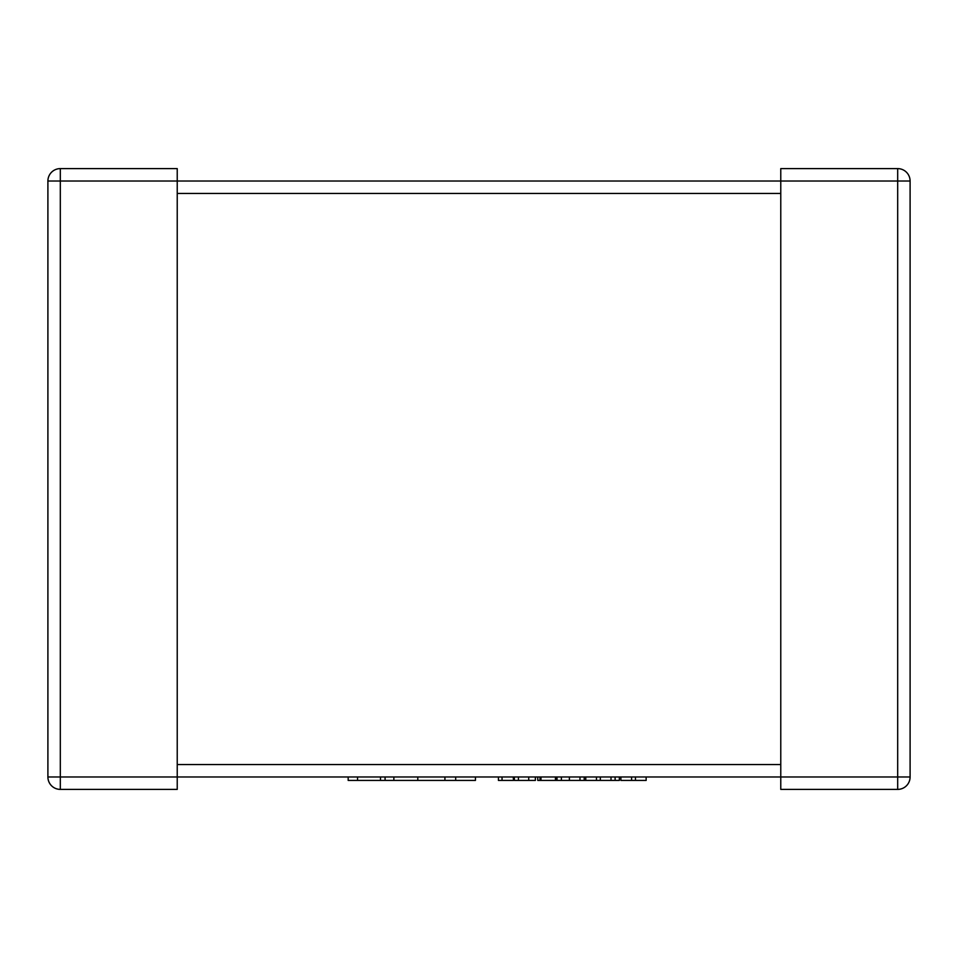 <?xml version="1.0" encoding="UTF-8"?>
<svg xmlns="http://www.w3.org/2000/svg" width="958" height="958" viewBox="0 0 958 958"><rect width="100%" height="100%" fill="white"/><g stroke="black" fill="none" stroke-linecap="round" stroke-linejoin="round"><path stroke-width="1.44" d="M47.9 776.974L177.23 776.974L177.23 181.026L60.318 181.026L60.318 789.392A12.418 12.418 0 0 1 47.9 776.974L47.9 181.026A12.418 12.418 0 0 1 60.318 168.608L177.23 168.608L177.23 181.026L780.77 181.026L780.77 776.974L897.682 776.974L897.682 789.392L780.77 789.392L780.77 776.974L177.23 776.974L177.23 789.392L60.318 789.392L177.23 789.392M780.77 181.026L780.77 168.608L897.682 168.608L897.682 181.026L780.77 181.026M910.1 181.026L910.1 776.974A12.418 12.418 0 0 1 897.682 789.392A12.418 12.418 0 0 0 910.1 776.974L897.682 776.974L897.682 181.026L910.1 181.026A12.418 12.418 0 0 0 897.682 168.608A12.418 12.418 0 0 1 910.1 181.026M513.512 776.974L513.512 780.423L513.213 776.974M513.213 780.423L502.04 780.423L502.04 776.974M502.04 780.423L498.423 780.423L498.423 776.974M514.362 776.974L514.362 780.423L535.366 780.423L535.366 776.974M619.347 776.974L619.347 780.423L556.071 780.423L556.071 776.974M556.071 780.423L555.436 780.423L555.436 776.974M555.436 780.423L540.983 780.423L540.983 776.974M584.212 780.423L584.212 776.974M561.376 780.423L561.376 776.974M600.331 780.423L600.331 776.974M611.012 780.423L611.012 776.974M596.463 780.423L596.463 776.974M585.769 780.423L585.769 776.974M537.761 780.423L537.737 776.974L537.761 780.423L540.013 780.423L540.013 776.974M540.983 780.423L540.013 780.423M557.029 780.423L557.029 776.974M646.147 776.974L646.147 780.423L620.904 780.423L620.904 776.974M635.465 780.423L635.465 776.974M631.597 780.423L631.597 776.974M475.443 776.974L475.443 780.423L348.173 780.423L348.173 776.974M455.697 780.423L455.697 776.974M444.919 780.423L444.919 776.974M385.08 780.423L385.08 776.974M780.77 193.444L177.23 193.444M177.23 764.556L780.77 764.556M47.9 181.026L60.318 181.026L60.318 168.608M528.72 780.423L528.72 776.974M518.41 780.423L518.41 776.974M579.985 780.423L579.985 776.974M569.375 780.423L569.375 776.974M615.12 780.423L615.12 776.974M417.796 780.423L417.796 776.974M393.858 780.423L393.858 776.974M380.494 780.423L380.494 776.974M357.55 780.423L357.55 776.974"/></g></svg>
